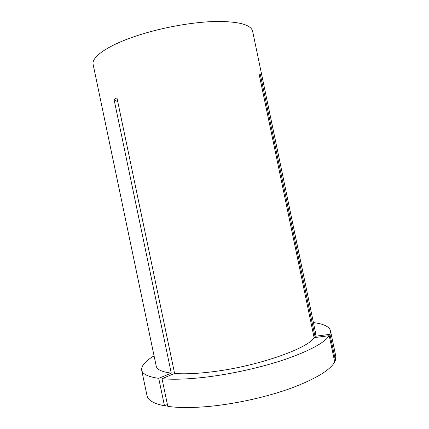 <?xml version="1.0" encoding="UTF-8"?>
<svg xmlns="http://www.w3.org/2000/svg" width="429" height="429" viewBox="0 0 429 429"><rect width="100%" height="100%" fill="white"/><g stroke="black" fill="none" stroke-linecap="round" stroke-linejoin="round"><path stroke-width="0.64" d="M329.241 335.676C324.485 342.766 309.995 350.606 285.773 359.186C262.012 367.294 231.113 374.201 204.579 377.289C187.221 379.252 173.037 379.724 162.023 378.7L167.809 406.365C178.941 407.968 193.216 407.936 210.634 406.263C237.258 403.598 268.136 396.611 291.779 387.961C315.873 378.764 330.185 370.093 334.722 361.942L329.241 335.676L314.108 337.65L259.041 73.772L260.323 74.485L259.422 75.59M334.422 360.505L335.419 360.387L329.981 334.33L314.961 336.298L315.572 332.909L252.617 31.231C250.938 24.673 238.771 21.412 216.119 21.45C193.913 21.911 163.857 27.14 139.484 34.899C108.617 44.643 91.023 56.977 93.147 64.548L156.236 366.2C156.912 369.594 161.926 371.905 171.268 373.133L114.012 99.335L116.967 97.855L174.598 373.461C183.939 374.185 195.726 373.723 209.953 372.072C255.137 367.042 307.673 348.863 314.108 337.65M314.961 336.298L260.323 74.485M154.07 355.861C145.27 361.121 141.141 365.894 141.688 370.179C142.444 374.093 148.118 376.812 158.719 378.33L171.268 373.133M162.023 378.7L174.598 373.461M141.688 370.179L147.013 395.624C147.914 400.246 153.732 403.646 164.468 405.813L158.719 378.33M167.412 404.477L164.468 405.813M329.981 334.33L330.491 330.738C329.279 326.592 323.584 323.874 313.411 322.576M335.419 360.387L335.8 356.183L330.491 330.738M114.012 99.335L117.83 101.979"/></g></svg>
